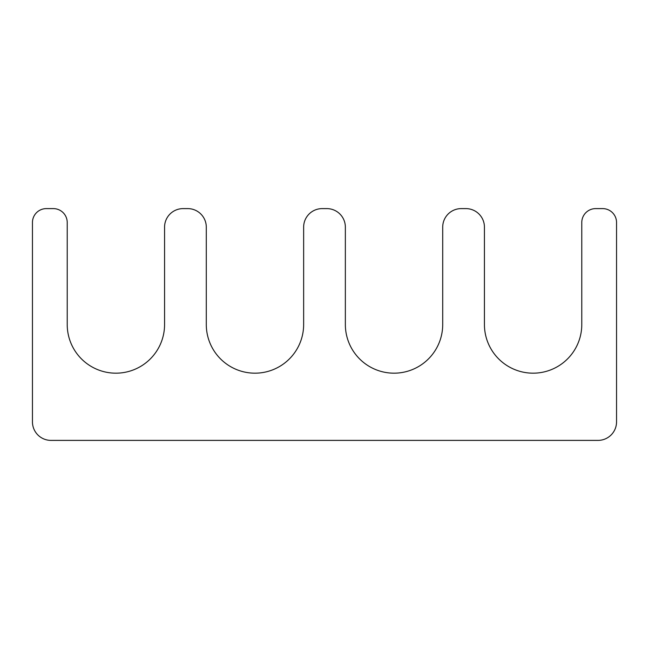<?xml version="1.0" encoding="UTF-8"?>
<svg xmlns="http://www.w3.org/2000/svg" width="649" height="649" viewBox="0 0 649 649"><rect width="100%" height="100%" fill="white"/><g stroke="black" fill="none" stroke-linecap="round" stroke-linejoin="round"><path stroke-width="0.49" stroke-dasharray="3.25 2.43" d="M465.893 208.605L461.252 208.605A18.545 18.545 0 0 0 442.707 227.15L442.707 324.5A48.675 48.675 0 0 1 394.032 373.175A48.675 48.675 0 0 1 345.357 324.5L345.357 227.15A18.545 18.545 0 0 0 326.82 208.605L322.18 208.605A18.545 18.545 0 0 0 303.643 227.15L303.643 324.5A48.675 48.675 0 0 1 254.968 373.175A48.675 48.675 0 0 1 206.293 324.5L206.293 227.15A18.545 18.545 0 0 0 187.748 208.605L183.107 208.605A18.545 18.545 0 0 0 164.57 227.15L164.57 324.5A48.675 48.675 0 0 1 115.895 373.175A48.675 48.675 0 0 1 67.22 324.5L67.22 222.518A13.905 13.905 0 0 0 53.307 208.605L46.355 208.605A13.905 13.905 0 0 0 32.45 222.518L32.45 421.85A18.545 18.545 0 0 0 50.995 440.395L598.005 440.395A18.545 18.545 0 0 0 616.55 421.85L616.55 222.518A13.905 13.905 0 0 0 602.645 208.605L595.693 208.605A13.905 13.905 0 0 0 581.78 222.518L581.78 324.5A48.675 48.675 0 0 1 533.105 373.175A48.675 48.675 0 0 1 484.43 324.5L484.43 227.15A18.545 18.545 0 0 0 465.893 208.605"/><path stroke-width="0.97" d="M465.893 208.605L461.252 208.605A18.545 18.545 0 0 0 442.707 227.15L442.707 324.5A48.675 48.675 0 0 1 394.032 373.175A48.675 48.675 0 0 1 345.357 324.5L345.357 227.15A18.545 18.545 0 0 0 326.82 208.605L322.18 208.605A18.545 18.545 0 0 0 303.643 227.15L303.643 324.5A48.675 48.675 0 0 1 254.968 373.175A48.675 48.675 0 0 1 206.293 324.5L206.293 227.15A18.545 18.545 0 0 0 187.748 208.605L183.107 208.605A18.545 18.545 0 0 0 164.57 227.15L164.57 324.5A48.675 48.675 0 0 1 115.895 373.175A48.675 48.675 0 0 1 67.22 324.5L67.22 222.518A13.905 13.905 0 0 0 53.307 208.605L46.355 208.605A13.905 13.905 0 0 0 32.45 222.518L32.45 421.85A18.545 18.545 0 0 0 50.995 440.395L598.005 440.395A18.545 18.545 0 0 0 616.55 421.85L616.55 222.518A13.905 13.905 0 0 0 602.645 208.605L595.693 208.605A13.905 13.905 0 0 0 581.78 222.518L581.78 324.5A48.675 48.675 0 0 1 533.105 373.175A48.675 48.675 0 0 1 484.43 324.5L484.43 227.15A18.545 18.545 0 0 0 465.893 208.605"/></g></svg>
